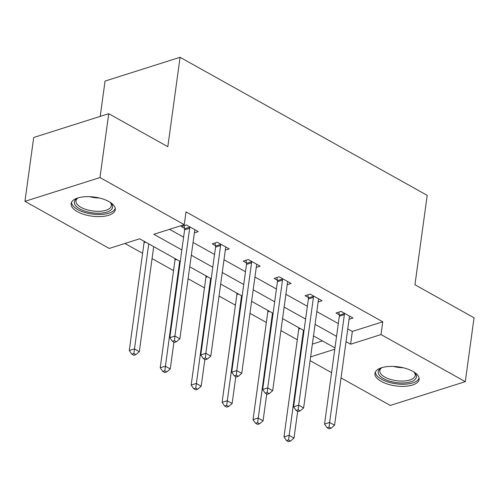 <?xml version="1.0" encoding="UTF-8"?>
<svg xmlns="http://www.w3.org/2000/svg" width="499" height="499" viewBox="0 0 499 499"><rect width="100%" height="100%" fill="white"/><g stroke="black" fill="none" stroke-linecap="round" stroke-linejoin="round"><path stroke-width="0.75" d="M109.019 201.615A22.293 9.612 7.8 0 1 115.288 209.655A22.293 9.612 7.8 0 1 100.948 216.56A22.293 9.612 7.8 0 1 77.389 211.645A22.293 9.612 7.8 0 1 71.12 203.604A22.293 9.612 7.8 0 1 85.46 196.7A22.293 9.612 7.8 0 1 109.019 201.615M412.86 371.362A22.293 9.612 7.8 0 1 419.135 379.402A22.293 9.612 7.8 0 1 404.795 386.307A22.293 9.612 7.8 0 1 381.23 381.386A22.293 9.612 7.8 0 1 374.961 373.352A22.293 9.612 7.8 0 1 389.301 366.441A22.293 9.612 7.8 0 1 412.86 371.362M100.212 116.392L105.052 81.081L180.077 57.298L427.194 195.352L414.95 284.767L474.05 317.788L465.299 381.654L390.274 405.438L341.042 377.936M331.579 372.653L310.104 360.652M124.943 243.456L142.595 253.324M152.058 258.607L173.54 270.608M188.098 278.741L204.478 287.892M219.036 296.026L235.416 305.176M249.974 313.31L266.354 322.46M280.912 330.594L297.298 339.744M180.27 261.488L139.658 238.796L109.244 248.44L24.95 201.347L99.975 177.563L184.268 224.656L153.848 234.293L181.854 249.937M99.975 177.563L108.726 113.697L33.701 137.481L24.95 201.347M312.368 344.104L322.448 340.911M295.477 325.847L298.67 327.643M264.532 308.557L267.732 310.359L267.801 310.796A2.857 1.909 -107.6 0 1 267.813 311.831L253.043 419.64L258.114 418.031L263.073 420.807L266.74 394.023M233.594 291.273L236.794 293.069L236.857 293.512A2.857 1.909 -107.6 0 1 236.869 294.547L222.105 402.356L227.176 400.747L232.129 403.516L235.802 376.739M202.656 273.988L205.856 275.785M171.712 256.704L174.912 258.501M140.774 239.42L143.974 241.217L144.043 241.659A2.857 1.909 -107.6 0 1 144.055 242.689L129.285 350.504L134.356 348.895L139.315 351.664L153.698 246.643M347.766 328.878L352.344 331.436L382.758 321.793L186.015 211.882L184.268 224.656M169.554 229.315L183.601 237.168M193.069 242.452L214.545 254.453M224.007 259.736L245.483 271.737M254.945 277.02L276.421 289.021M285.883 294.304L307.359 306.305M316.828 311.594L338.303 323.589M349.082 319.273L352.986 318.031L341.085 311.382L336.014 312.992L339.226 314.788M318.137 301.989L322.048 300.747L310.147 294.098L305.076 295.707L308.288 297.498M287.199 284.698L291.104 283.463L279.209 276.814L274.138 278.423L277.35 280.213M256.261 267.414L260.166 266.179L248.265 259.53L243.2 261.139L246.406 262.929M225.323 250.13L229.228 248.895L217.327 242.246L212.256 243.855L215.468 245.645M194.379 232.846L198.29 231.611L186.389 224.962L181.318 226.565L184.53 228.361M108.726 113.697L167.826 146.712L180.077 57.298M382.758 321.793L381.011 334.567L465.299 381.654M346.013 341.653L350.597 344.21L381.011 334.567M191.317 255.226L212.792 267.227M222.255 272.51L243.73 284.511M253.199 289.794L274.675 301.795M284.137 307.078L305.613 319.079M315.075 324.362L336.551 336.363M334.972 347.909L313.491 335.908M304.028 330.625L282.553 318.624M273.09 313.341L251.615 301.34M242.152 296.057L220.677 284.056M211.214 278.773L189.732 266.772M310.621 356.879L334.792 349.219M352.344 331.436L350.597 344.21M344.372 314.651L339.308 316.26L324.537 424.069L329.608 422.46L344.372 314.651A2.857 1.909 72.4 0 0 344.36 313.615L344.298 313.179M329.122 427.094L327.088 427.737L329.072 428.847L331.099 428.204L329.122 427.094L329.608 422.46L334.567 425.235L349.331 317.42A2.857 1.909 72.4 0 1 349.606 316.547L349.774 316.241M339.308 316.26A2.857 1.909 72.4 0 0 339.295 315.225L338.827 312.1M324.537 424.069L327.088 427.737M331.099 428.204L334.567 425.235M298.67 327.631L298.739 328.08A2.857 1.909 -107.6 0 1 298.751 329.115L283.981 436.924L289.052 435.321L294.011 438.091L297.678 411.307M303.442 330.294L288.565 439.956L286.538 440.598L288.522 441.702L290.549 441.06L288.565 439.956M294.011 438.091L290.549 441.06M286.538 440.598L283.981 436.924M413.889 371.967A19.293 8.315 7.8 0 1 414.657 372.691A19.293 8.315 7.8 0 1 415.767 378.641A19.293 8.315 7.8 0 1 392.164 381.829A19.293 8.315 7.8 0 1 378.891 370.021A19.293 8.315 7.8 0 1 381.08 368.094A19.293 8.315 7.8 0 1 382.016 367.601M381.816 367.694A17.864 7.703 -172.2 0 0 380.431 369.067A17.864 7.703 -172.2 0 0 379.808 370.632A17.864 7.703 -172.2 0 0 394.572 380.381A17.864 7.703 -172.2 0 0 414.575 377.044A17.864 7.703 -172.2 0 0 415.199 375.479A17.864 7.703 -172.2 0 0 414.051 372.104M375.348 372.073A22.149 9.55 -172.2 0 0 394.547 383.569A22.149 9.55 -172.2 0 0 418.493 379.277A22.149 9.55 -172.2 0 0 419.104 378.067M110.042 202.22A19.293 8.315 7.8 0 1 110.815 202.95A19.293 8.315 7.8 0 1 104.403 212.686A19.293 8.315 7.8 0 1 79.796 208.925A19.293 8.315 7.8 0 1 77.233 198.346A19.293 8.315 7.8 0 1 78.168 197.853M77.975 197.947A17.864 7.703 -172.2 0 0 75.96 200.885A17.864 7.703 -172.2 0 0 80.988 207.328A17.864 7.703 -172.2 0 0 99.862 211.264A17.864 7.703 -172.2 0 0 111.358 205.731A17.864 7.703 -172.2 0 0 110.204 202.363M71.507 202.326A22.149 9.55 -172.2 0 0 77.769 209.568A22.149 9.55 -172.2 0 0 100.368 214.489A22.149 9.55 -172.2 0 0 115.263 208.32M313.434 297.367L308.363 298.976L293.599 406.785L298.67 405.176L313.434 297.367A2.857 1.909 72.4 0 0 313.422 296.331L313.36 295.895M298.177 409.81L296.15 410.452L298.134 411.563L300.161 410.92L298.177 409.81L298.67 405.176L303.623 407.945L318.393 300.136A2.857 1.909 72.4 0 1 318.668 299.263L318.836 298.957M308.363 298.976A2.857 1.909 72.4 0 0 308.351 297.94L307.889 294.815M293.599 406.785L296.15 410.452M300.161 410.92L303.623 407.945M282.496 280.082L277.425 281.692L262.661 389.501L267.726 387.891L282.496 280.082A2.857 1.909 72.4 0 0 282.484 279.047L282.415 278.61M267.239 392.526L265.212 393.168L267.196 394.279L269.223 393.636L267.239 392.526L267.726 387.891L272.685 390.661L287.455 282.852A2.857 1.909 72.4 0 1 287.73 281.979L287.898 281.667M277.425 281.692A2.857 1.909 72.4 0 0 277.413 280.656L276.945 277.531M262.661 389.501L265.212 393.168M269.223 393.636L272.685 390.661M272.498 313.01L257.627 422.665L255.594 423.314L257.578 424.418L259.605 423.776L257.627 422.665M263.073 420.807L259.605 423.776M255.594 423.314L253.043 419.64M241.56 295.726L226.683 405.381L224.656 406.024L226.64 407.134L228.667 406.492L226.683 405.381M232.129 403.516L228.667 406.492M224.656 406.024L222.105 402.356M251.558 262.798L246.487 264.408L231.717 372.217L236.788 370.607L251.558 262.798A2.857 1.909 72.4 0 0 251.546 261.763L251.477 261.326M236.301 375.242L234.274 375.884L236.258 376.995L238.285 376.352L236.301 375.242L236.788 370.607L241.747 373.377L256.517 265.568A2.857 1.909 72.4 0 1 256.792 264.695L256.96 264.383M246.487 264.408A2.857 1.909 72.4 0 0 246.475 263.372L246.007 260.247M231.717 372.217L234.274 375.884M238.285 376.352L241.747 373.377M220.614 245.514L215.549 247.117L200.779 354.932L205.85 353.323L220.614 245.514A2.857 1.909 72.4 0 0 220.602 244.479L220.539 244.036M205.357 357.958L203.33 358.6L205.314 359.71L207.341 359.068L205.357 357.958L205.85 353.323L210.809 356.093L225.573 248.284A2.857 1.909 72.4 0 1 225.847 247.41L226.016 247.099M215.549 247.117A2.857 1.909 72.4 0 0 215.537 246.088L215.069 242.963M200.779 354.932L203.33 358.6M207.341 359.068L210.809 356.093M189.676 228.23L184.605 229.833L169.841 337.648L174.912 336.039L189.676 228.23A2.857 1.909 72.4 0 0 189.664 227.195L189.601 226.752M174.419 340.674L172.392 341.316L174.376 342.426L176.403 341.784L174.419 340.674L174.912 336.039L179.865 338.809L194.635 231A2.857 1.909 72.4 0 1 194.909 230.126L195.078 229.814M184.605 229.833A2.857 1.909 72.4 0 0 184.593 228.804L184.131 225.679M169.841 337.648L172.392 341.316M176.403 341.784L179.865 338.809M205.85 275.779L205.919 276.228A2.857 1.909 -107.6 0 1 205.931 277.263L191.167 385.072L196.232 383.463L201.191 386.232L204.858 359.455M210.622 278.442L195.745 388.097L193.718 388.74L195.702 389.85L197.729 389.208L195.745 388.097M201.191 386.232L197.729 389.208M193.718 388.74L191.167 385.072M174.912 258.488L174.981 258.944A2.857 1.909 -107.6 0 1 174.993 259.979L160.223 367.788L165.294 366.179L170.253 368.948L173.92 342.171M179.684 261.158L164.807 370.813L162.78 371.456L164.764 372.566L166.791 371.923L164.807 370.813M170.253 368.948L166.791 371.923M162.78 371.456L160.223 367.788M148.739 243.868L133.869 353.529L131.836 354.171L133.819 355.282L135.847 354.639L133.869 353.529M139.315 351.664L135.847 354.639M131.836 354.171L129.285 350.504M344.36 313.615L339.295 315.225M298.739 328.08L299.213 327.93M298.751 329.115L300.398 328.591M403.155 367.744A17.864 7.703 7.8 0 1 393.486 366.422M99.313 197.997A17.864 7.703 7.8 0 1 89.645 196.675M313.422 296.331L308.351 297.94M282.484 279.047L277.413 280.656M267.801 310.796L268.269 310.646M267.813 311.831L269.454 311.307M236.857 293.512L237.331 293.362M236.869 294.547L238.516 294.023M251.546 261.763L246.475 263.372M220.602 244.479L215.537 246.088M189.664 227.195L184.593 228.804M205.919 276.228L206.393 276.078M205.931 277.263L207.578 276.739M174.981 258.944L175.455 258.794M174.993 259.979L176.64 259.455M144.043 241.659L144.51 241.51M144.055 242.689L145.696 242.171"/></g></svg>
